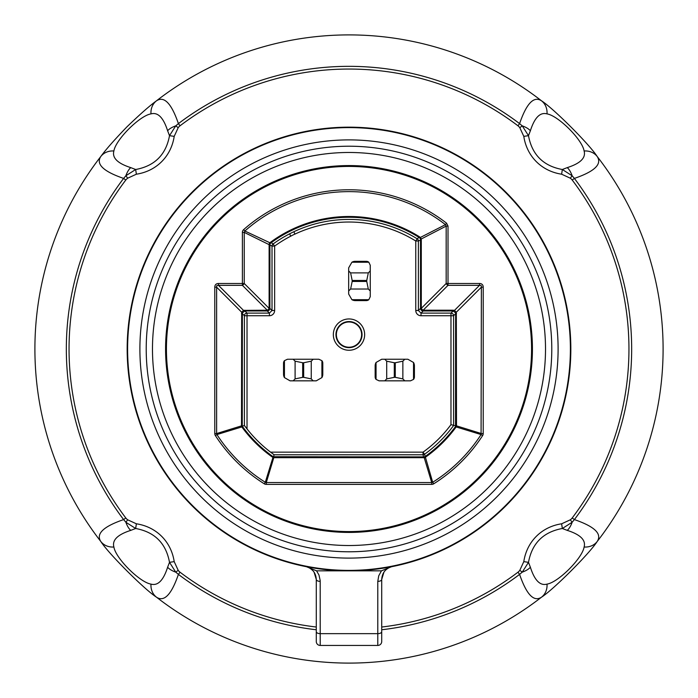 <?xml version="1.0" encoding="UTF-8"?>
<svg xmlns="http://www.w3.org/2000/svg" width="698" height="698" viewBox="0 0 698 698"><rect width="100%" height="100%" fill="white"/><g stroke="black" fill="none" stroke-linecap="round" stroke-linejoin="round"><path stroke-width="1.05" d="M361.625 334.604A12.625 12.625 0 0 0 342.683 323.671A12.625 12.625 0 0 0 342.683 345.536A12.625 12.625 0 0 0 361.625 334.604M375.149 365.787A6.544 6.544 0 0 1 376.048 362.489L375.149 365.787L375.149 376.911L376.048 379.398A3.926 3.926 0 0 1 375.149 376.911M402.859 361.189L404.805 359.243L381.693 359.243L376.048 362.489L376.048 379.398L379.075 380.838L404.805 380.838L402.859 378.892L402.859 361.189L395.277 362.751L395.277 377.33L394.291 377.33L394.291 362.751L386.709 361.189L386.709 378.892L394.291 377.33M384.764 359.243L386.709 361.189M394.291 362.751L395.277 362.751M395.277 377.33L402.859 378.892M386.709 378.892L384.764 380.838M404.805 380.838L410.485 380.838L413.521 379.398L414.411 376.911L414.411 365.787L413.521 362.489L407.868 359.243L404.805 359.243M414.411 376.911A3.926 3.926 0 0 1 413.521 379.398L413.521 362.489A6.544 6.544 0 0 1 414.411 365.787M370.254 270.937L370.254 265.257L368.823 262.221L366.328 261.331A3.926 3.926 0 0 1 368.823 262.221L351.905 262.221A6.544 6.544 0 0 1 355.203 261.331L351.905 262.221L348.66 267.875L348.66 294.05L351.905 299.695L355.203 300.594L366.328 300.594L368.823 299.695L370.254 296.667L370.254 270.937L368.308 272.883L350.614 272.883L348.66 270.937M366.328 261.331L355.203 261.331M355.203 300.594A6.544 6.544 0 0 1 351.905 299.695L368.823 299.695A3.926 3.926 0 0 1 366.328 300.594M348.66 290.979L350.614 289.033L368.308 289.033L370.254 290.979M350.614 272.883L352.167 280.465L366.747 280.465L368.308 272.883M366.747 280.465L366.747 281.451L352.167 281.451L352.167 280.465M352.167 281.451L350.614 289.033M368.308 289.033L366.747 281.451M283.536 363.169A3.926 3.926 0 0 1 284.435 360.674L283.536 363.169L283.536 374.294L284.435 377.592A6.544 6.544 0 0 1 283.536 374.294M293.151 359.243L287.463 359.243L284.435 360.674L284.435 377.592L290.08 380.838L316.255 380.838L321.909 377.592L322.799 374.294A6.544 6.544 0 0 1 321.909 377.592L321.909 360.674A3.926 3.926 0 0 1 322.799 363.169L321.909 360.674L318.873 359.243L293.151 359.243L295.097 361.189L295.097 378.892L302.679 377.33L302.679 362.751L295.097 361.189M303.665 377.33L311.247 378.892L311.247 361.189L303.665 362.751L303.665 377.33L302.679 377.33M311.247 361.189L313.193 359.243M302.679 362.751L303.665 362.751M295.097 378.892L293.151 380.838M313.193 380.838L311.247 378.892M322.799 374.294L322.799 363.169L322.799 374.294M218.465 283.493L218.465 285.334L242.398 285.334L242.398 283.493L218.465 283.493A9.118 5.235 -135 0 0 214.783 287.175L214.783 433.563A3.708 3.708 0 0 0 215.368 435.569L216.921 434.566L241.848 426.94A132.498 132.498 0 0 0 272.726 457.347L273.171 457.809L274.122 454.773L270.597 452.156A129.566 129.566 0 0 1 247.022 428.93L244.405 425.51L242.267 426.208L242.363 312.913L244.885 310.976L267.264 310.976A2.618 2.618 -45 0 0 269.882 308.359L269.917 244.614A2.024 1.501 116.7 0 1 270.658 243.14L270.955 242.887A131.73 131.73 0 0 1 419.306 237.599L419.638 237.861A2.024 1.492 -118.8 0 1 420.493 239.405L420.528 308.359A2.618 2.618 45 0 0 423.145 310.976L453.115 310.976L455.637 312.913L455.524 426.487A131.73 131.73 0 0 1 425.239 456.422L425.021 456.562A2.024 1.527 -17.6 0 1 423.965 456.893L273.171 456.71A131.73 131.73 0 0 1 242.476 426.487L241.36 426.495L241.848 426.94L242.476 426.487M274.122 454.773L423.04 454.773L423.04 452.156L424.559 454.276A129.592 129.592 0 0 0 453.595 425.51L453.595 315.732L450.978 315.732L450.978 424.654L455.733 425.859M290.778 236.16L289.583 233.839A129.592 129.592 0 0 0 273.11 243.96L274.637 246.08A126.975 126.975 0 0 1 290.778 236.16A39.76 39.76 0 0 1 294.957 234.1L293.841 231.736A129.592 129.592 0 0 0 289.583 233.839M273.171 457.809L273.791 456.911M215.368 435.569A159.214 159.214 0 0 0 264.324 483.836A3.708 3.708 0 0 0 266.287 484.395L266.287 482.554L273.791 457.679L423.721 457.679L424.209 457.661L423.965 456.893M266.287 484.395L431.713 484.395A3.708 3.708 0 0 0 433.676 483.836L432.699 482.274L431.713 482.554L424.209 457.661A2.024 2.007 162.1 0 0 425.265 457.321L425.021 456.562M425.684 457.059A132.498 132.498 0 0 0 456.152 426.94L481.079 434.566A157.373 157.373 0 0 1 432.699 482.274L424.559 454.276A2.618 2.618 162.2 0 1 423.04 454.773L423.721 457.679M456.64 426.495L456.152 426.94L455.524 426.487M433.676 483.836A159.214 159.214 0 0 0 482.632 435.569A3.708 3.708 0 0 0 483.217 433.563L481.376 433.563L456.501 425.859L456.318 312.233A2.618 0.663 164.7 0 0 455.637 312.913M483.217 433.563L483.217 287.175A9.118 5.235 -45 0 0 479.535 283.493L479.535 285.334L481.175 285.534L481.376 287.175L456.318 312.233L454.477 310.392A2.618 0.663 105.3 0 1 453.796 311.072M453.115 310.209L423.145 310.209A2.618 1.501 -135 0 1 421.295 308.359L420.528 308.359L418.39 310.497L418.39 241.002L415.772 241.002L415.772 310.497L418.39 310.497L421.007 313.114L423.145 310.976L423.145 310.209L448.011 285.334L479.535 285.334L454.477 310.392L453.115 310.209L453.115 310.976L450.978 313.114L421.007 313.114L421.007 315.732L450.978 315.732L450.978 313.114A2.618 2.618 45 0 1 453.595 315.732L455.733 313.594L456.501 313.594M479.535 283.493L448.011 283.493L448.011 226.108L446.589 223.194L445.455 224.651L446.17 226.108L446.17 283.493L421.295 308.359L421.295 239.815L421.234 239.004L420.493 239.405M448.011 226.108L446.17 226.108L421.234 239.004L420.379 237.451L419.638 237.861M446.589 223.194A159.214 159.214 0 0 0 243.637 229.625L244.858 231.012A157.373 157.373 0 0 1 445.455 224.651L420.379 237.451L419.716 236.945L417.142 238.777A129.592 129.592 0 0 0 293.841 231.736M419.716 236.945A132.498 132.498 0 0 0 270.492 242.258L269.908 242.764L270.658 243.14M243.637 229.625A3.272 2.836 114.3 0 0 242.398 232.39L244.239 232.39L244.858 231.012L269.908 242.764A2.024 2.007 -62.9 0 0 269.166 244.239L269.917 244.614M269.114 244.989L269.114 308.359A2.618 1.501 135 0 1 267.264 310.209L267.264 310.976L269.402 313.114L247.022 313.114L247.022 315.732L269.402 315.732L269.402 313.114L272.019 310.497L269.882 308.359L269.114 308.359L244.239 283.493L244.239 232.39L272.019 246.08L272.019 310.497L274.637 310.497L274.637 246.08L272.019 246.08A2.618 2.618 -62.9 0 1 273.11 243.96L270.492 242.258M242.398 232.39L242.398 283.493L244.239 283.493A2.618 1.501 -45 0 1 242.398 285.334L267.264 310.209L243.523 310.392A2.618 0.663 74.7 0 0 244.204 311.072M214.783 287.175L216.624 287.175L216.825 285.534L218.465 285.334L243.523 310.392L241.683 312.233A2.618 0.663 15.3 0 1 242.363 312.913M214.783 433.563L216.624 433.563L216.624 287.175L241.683 312.233L241.499 425.859L242.267 425.859M264.324 483.836L265.301 482.274A157.373 157.373 0 0 1 216.921 434.566L216.624 433.563L241.499 425.859L241.36 426.495M431.713 484.395L431.713 482.554L266.287 482.554L265.301 482.274L273.171 456.71M446.17 283.493A2.618 1.501 45 0 0 448.011 285.334L448.011 283.493L446.17 283.493M483.217 287.175L481.376 287.175L481.079 434.566L482.632 435.569M166.429 349A182.571 182.571 0 0 0 440.29 507.114A182.571 182.571 0 0 0 440.281 190.886A182.571 182.571 0 0 0 166.429 349M387.975 568.251A13.088 13.088 0 0 1 392.259 566.575A13.088 13.088 0 0 0 387.975 568.251L385.558 570.153M381.719 581.347L381.719 632.344M383.952 572.098L381.719 579.41L381.719 641.506A3.926 3.926 0 0 1 377.793 645.432L320.208 645.432A3.926 3.926 0 0 1 316.281 641.506L316.281 581.347M320.208 645.432L320.19 580.562L318.986 575.039L316.552 570.833L381.448 570.833L391.421 566.767C385.348 568.809 382.12 573.023 381.719 579.41A3.926 1.963 180 0 1 377.793 581.373L377.793 645.432M312.774 570.484L310.025 568.251A13.088 13.088 0 0 0 305.741 566.575M320.208 581.373A3.926 1.963 180 0 1 316.281 579.41L316.281 641.506M316.552 570.833L306.588 566.776C312.652 568.809 315.88 573.023 316.281 579.41L314.048 572.098M570.833 349A221.833 221.833 0 0 0 349 127.167A221.833 221.833 0 0 0 127.167 349A221.833 221.833 0 0 0 349 570.833A221.833 221.833 0 0 0 570.833 349A221.833 221.833 0 0 0 349 127.167A221.833 221.833 0 0 0 127.167 349A221.833 221.833 0 0 1 349 127.167A221.833 221.833 0 0 1 570.833 349M136.372 523.797L127.69 519.809L125.858 522.252L135.665 528.491C154.712 532.007 165.993 543.288 169.509 562.335L175.748 572.142L178.191 570.31L174.203 561.628L169.509 562.335L167.625 567.247C163.411 580.404 157.861 586.023 150.977 584.113C139.713 582.315 115.641 558.304 113.887 547.023C111.977 540.139 117.604 534.589 130.753 530.375L135.665 528.491L136.372 523.797A57.428 49.733 -45 0 1 174.203 561.628M523.797 561.628L519.809 570.31L522.252 572.142L528.491 562.335C532.007 543.288 543.288 532.007 562.335 528.491L572.142 522.252L570.31 519.809L561.628 523.797L562.335 528.491L567.247 530.375C580.404 534.589 586.023 540.139 584.113 547.023C582.315 558.287 558.304 582.359 547.023 584.113C540.139 586.023 534.589 580.396 530.375 567.247L528.491 562.335L523.797 561.628A57.428 49.733 -135 0 1 561.628 523.797M523.797 136.372A57.428 49.733 135 0 0 561.628 174.203L570.31 178.191L572.142 175.748L562.335 169.509C543.288 165.993 532.007 154.712 528.491 135.665L522.252 125.858L519.809 127.69L523.797 136.372L528.491 135.665L530.375 130.753C534.589 117.604 540.139 111.977 547.023 113.887C558.287 115.685 582.359 139.696 584.113 150.977C586.023 157.861 580.396 163.411 567.247 167.625A18.323 8.228 82.3 0 1 572.142 175.748L574.384 178.409L572.22 180.049A279.95 279.95 0 0 1 572.22 517.951L574.384 519.591A282.664 282.664 0 0 0 574.384 178.409C594.679 171.438 602.269 164.117 597.156 156.448A18.323 15.705 142.2 0 0 584.113 150.977M174.203 136.372L178.191 127.69L175.748 125.858L169.509 135.665L174.203 136.372A57.428 49.733 45 0 1 136.372 174.203L135.665 169.509L125.858 175.748L127.69 178.191L136.372 174.203M167.625 130.753L169.509 135.665C165.993 154.712 154.712 165.993 135.665 169.509L130.753 167.625C117.596 163.411 111.977 157.861 113.887 150.977C115.659 139.713 139.722 115.65 150.977 113.887C157.861 111.977 163.411 117.604 167.625 130.753A18.323 8.228 -7.7 0 1 175.748 125.858L178.409 123.616L180.049 125.78A279.95 279.95 0 0 1 517.951 125.78L519.591 123.616A282.664 282.664 0 0 0 178.409 123.616C171.438 103.321 164.117 95.731 156.448 100.844C149.59 105.817 139.74 114.507 126.896 126.896C114.516 139.731 105.826 149.573 100.844 156.448C95.722 164.109 103.304 171.429 123.616 178.409A282.664 282.664 0 0 0 123.616 519.591L125.78 517.951A279.95 279.95 0 0 1 125.78 180.049L123.616 178.409L125.867 175.756A18.323 8.228 -82.3 0 1 130.753 167.625M561.628 174.203L562.335 169.509L567.247 167.625M530.375 130.753A18.323 8.228 7.7 0 0 522.252 125.858L519.591 123.616C526.562 103.321 533.883 95.731 541.552 100.844A18.323 15.705 127.8 0 1 547.023 113.887M567.247 530.375A18.323 8.228 97.7 0 0 572.142 522.252L574.384 519.591C594.696 526.571 602.278 533.891 597.156 541.552A18.323 15.705 -142.2 0 1 584.113 547.023M381.719 629.77A282.664 282.664 0 0 0 519.591 574.384L517.951 572.22A279.95 279.95 0 0 1 381.719 627.031M316.281 627.031A279.95 279.95 0 0 1 180.049 572.22L178.409 574.384A282.664 282.664 0 0 0 316.281 629.77M547.023 584.113A18.323 15.705 -127.8 0 1 541.552 597.156C533.883 602.269 526.562 594.679 519.591 574.384L522.244 572.133A18.323 8.228 172.3 0 0 530.375 567.247M167.625 567.247A18.323 8.228 -172.3 0 0 175.748 572.142L178.409 574.384C171.429 594.696 164.109 602.278 156.448 597.156A18.323 15.705 -52.2 0 1 150.977 584.113M113.887 547.023A18.323 15.705 -37.8 0 1 100.844 541.552C95.731 533.883 103.321 526.562 123.616 519.591L125.867 522.244A18.323 8.228 -97.7 0 0 130.753 530.375M150.977 113.887A18.323 15.705 52.2 0 1 156.448 100.844A314.1 314.1 0 0 1 541.552 100.844C553.505 108.478 589.548 144.512 597.156 156.448A314.1 314.1 0 0 1 597.156 541.552C589.522 553.505 553.488 589.548 541.552 597.156A314.1 314.1 0 0 1 156.448 597.156C144.495 589.522 108.452 553.488 100.844 541.552A314.1 314.1 0 0 1 100.844 156.448A18.323 15.705 37.8 0 1 113.887 150.977M362.044 334.604A13.044 13.044 0 0 1 349 347.648A13.044 13.044 0 0 1 335.956 334.604A13.044 13.044 0 0 1 349 321.56A13.044 13.044 0 0 1 362.044 334.604M450.978 424.654A126.975 126.975 0 0 1 423.04 452.156L270.597 452.156M415.772 310.497A5.235 5.235 135 0 0 421.007 315.732M294.957 234.1A126.975 126.975 0 0 1 415.772 241.002L417.142 238.777A2.618 2.618 60.9 0 1 418.39 241.002L421.295 239.815M269.402 315.732A5.235 5.235 45 0 0 274.637 310.497M247.022 428.93L247.022 315.732L244.405 315.732L244.405 425.51M244.885 310.209L244.885 310.976L247.022 313.114A2.618 2.618 -45 0 0 244.405 315.732L242.267 313.594L241.499 313.594M333.339 334.604A15.661 15.661 0 0 0 356.826 348.162A15.661 15.661 0 0 0 356.826 321.045A15.661 15.661 0 0 0 333.339 334.604M381.719 631.69A3.926 1.963 180 0 1 377.793 633.653L320.208 633.653A3.926 1.963 180 0 1 316.281 631.69M381.448 570.833L378.735 575.798L377.793 581.373M165.574 349A183.426 183.426 0 0 1 349 165.574A183.426 183.426 0 0 1 532.426 349A183.426 183.426 0 0 1 349 532.426A183.426 183.426 0 0 1 165.574 349M545.513 349A196.513 196.513 0 0 0 250.739 178.81A196.513 196.513 0 0 0 250.739 519.19A196.513 196.513 0 0 0 545.513 349M551.786 349A202.786 202.786 0 0 1 247.607 524.617A202.786 202.786 0 0 1 247.607 173.383A202.786 202.786 0 0 1 551.786 349M127.612 349A221.388 221.388 0 0 1 349 127.612A221.388 221.388 0 0 1 570.388 349A221.388 221.388 0 0 1 349 570.388A221.388 221.388 0 0 1 127.612 349M558.103 349A209.103 209.103 0 0 0 349 139.897A209.103 209.103 0 0 0 139.897 349A209.103 209.103 0 0 0 349 558.103A209.103 209.103 0 0 0 558.103 349M127.69 519.809A43.145 16.778 -15.3 0 1 125.78 517.951M180.049 572.22A43.145 16.778 -74.7 0 1 178.191 570.31M519.809 570.31A43.145 16.778 74.7 0 1 517.951 572.22M572.22 517.951A43.145 16.778 15.3 0 1 570.31 519.809M570.31 178.191A43.145 16.778 -15.3 0 1 572.22 180.049M517.951 125.78A43.145 16.778 -74.7 0 1 519.809 127.69M178.191 127.69A43.145 16.778 74.7 0 1 180.049 125.78M125.78 180.049A43.145 16.778 15.3 0 1 127.69 178.191M156.448 100.844A314.1 314.1 0 0 1 541.552 100.844M597.156 156.448A314.1 314.1 0 0 1 597.156 541.552"/></g></svg>
